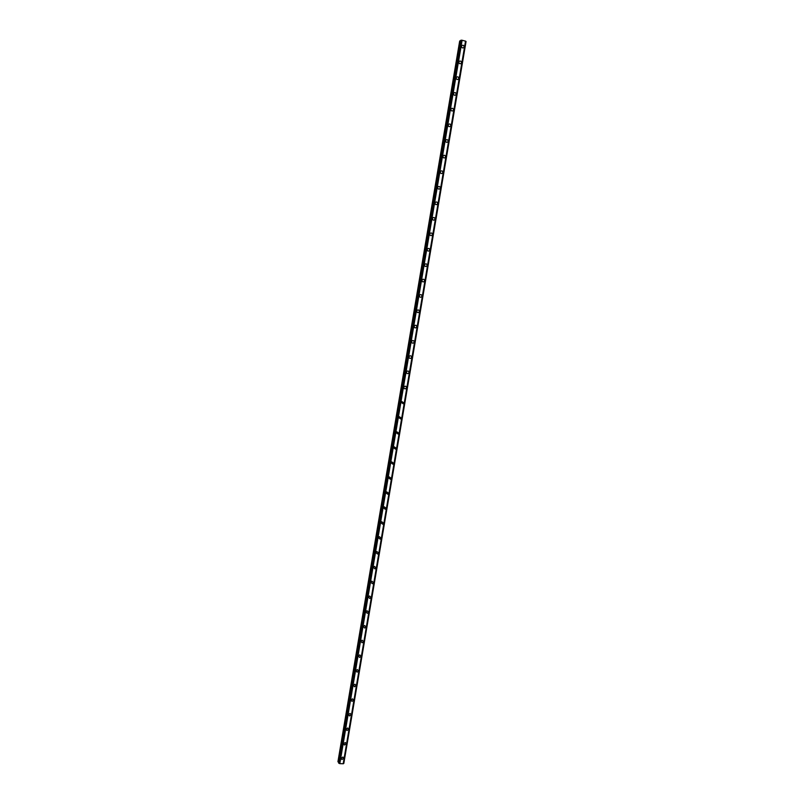 <?xml version="1.0" encoding="UTF-8"?>
<svg xmlns="http://www.w3.org/2000/svg" width="804" height="804" viewBox="0 0 804 804"><rect width="100%" height="100%" fill="white"/><g stroke="black" fill="none" stroke-linecap="round" stroke-linejoin="round"><path stroke-width="1.21" d="M342.886 757.056L343.69 758.353L341.941 759.509L341.157 758.222L342.886 757.056L343.69 758.353L341.941 759.509L341.157 758.222M345.288 742.534L346.142 743.851L344.454 745.017L343.609 743.71L345.288 742.534L346.142 743.851L344.454 745.027L343.609 743.71M347.69 727.992L348.604 729.318L346.966 730.504L346.062 729.178L347.69 727.992L348.604 729.318L346.966 730.504L346.062 729.178M350.092 713.419L351.067 714.766L349.489 715.952L348.524 714.615L350.092 713.419L351.067 714.766L349.489 715.952L348.524 714.615M352.504 698.827L353.529 700.183L352.021 701.379L350.996 700.023L352.504 698.827L353.529 700.194L352.021 701.379L350.996 700.023M354.906 684.214L356.001 685.581L354.554 686.777L353.469 685.4L354.916 684.214L356.001 685.581L354.554 686.777L353.469 685.4M357.328 669.571L358.483 670.948L357.087 672.144L355.941 670.757L357.328 669.571L358.483 670.948L357.087 672.144L355.941 670.757M359.75 654.898L360.966 656.285L359.629 657.471L358.423 656.094L359.75 654.898L360.966 656.285L359.629 657.471L358.423 656.084M362.172 640.205L363.448 641.602L362.172 642.778L360.906 641.391L362.172 640.215L363.448 641.602L362.172 642.778L360.906 641.391M364.604 625.492L365.941 626.889L364.725 628.055L363.398 626.668L364.604 625.492L365.941 626.889L364.725 628.065M367.046 610.749L368.433 612.145L367.277 613.311L365.89 611.914L367.046 610.749L368.433 612.145L367.277 613.311L365.89 611.914M369.488 595.985L370.935 597.372L369.83 598.528L368.393 597.131L369.488 595.985L370.935 597.372L369.83 598.528L368.393 597.131M371.93 581.191L373.438 582.578L372.393 583.714L370.895 582.327L371.93 581.191L373.438 582.578L372.393 583.714L370.895 582.327M374.393 566.378L375.95 567.755L374.955 568.88L373.408 567.493L374.393 566.378L375.95 567.755L374.955 568.88L373.408 567.493M376.855 551.534L378.463 552.901L377.518 554.006L375.92 552.629L376.855 551.534L378.463 552.901L377.518 554.006L375.92 552.629M379.327 536.66L380.975 538.027L380.081 539.112L378.433 537.745L379.327 536.66L380.975 538.027L380.081 539.112M381.799 521.766L383.498 523.123L382.654 524.188L380.955 522.821L381.799 521.766L383.498 523.123L382.654 524.188L380.955 522.821M384.282 506.832L386.031 508.188L385.216 509.233L383.488 507.877L384.292 506.842L386.031 508.188L385.227 509.233M386.774 491.887L388.563 493.224L387.789 494.249L386.02 492.912L386.774 491.887L388.563 493.224L387.799 494.259M389.277 476.903L391.096 478.239L390.372 479.244L388.553 477.908L389.277 476.903L391.096 478.239L390.372 479.244L388.553 477.908M391.779 461.898L393.638 463.215L392.945 464.209L391.096 462.883L391.779 461.898L393.638 463.215L392.945 464.209L391.096 462.883M394.292 446.863L396.191 448.17L395.528 449.145L393.638 447.828L394.292 446.863L396.191 448.17L395.528 449.145L393.638 447.828M396.814 431.798L398.744 433.105L398.111 434.049L396.191 432.743L396.814 431.798L398.744 433.105L398.111 434.049L396.191 432.743M399.337 416.703L401.296 418L400.693 418.924L398.744 417.628L399.337 416.703L401.296 418L400.704 418.924L398.744 417.628M401.869 401.578L403.859 402.874L403.286 403.779L401.307 402.482L401.869 401.588L403.859 402.874L403.286 403.779L401.307 402.482M404.412 386.433C405.638 385.94 406.311 386.362 406.422 387.709L405.879 388.603C404.653 389.096 403.98 388.664 403.869 387.317L404.412 386.433C405.638 385.94 406.311 386.362 406.422 387.709L405.879 388.603M406.955 371.257C408.191 370.734 408.874 371.157 408.995 372.523L408.472 373.398C407.236 373.91 406.563 373.488 406.442 372.121L406.955 371.257C408.191 370.734 408.874 371.157 408.995 372.523L408.472 373.398M409.507 356.051C410.754 355.499 411.437 355.921 411.568 357.308L411.075 358.162C409.829 358.705 409.146 358.282 409.015 356.896L409.507 356.051C410.754 355.499 411.437 355.921 411.568 357.308L411.075 358.162C409.829 358.705 409.146 358.282 409.015 356.896M412.07 340.816C413.316 340.243 414.01 340.655 414.15 342.072L413.678 342.906C412.422 343.469 411.728 343.047 411.598 341.64L412.07 340.816C413.316 340.243 414.01 340.665 414.15 342.072L413.678 342.906M414.633 325.55C415.889 324.957 416.593 325.369 416.733 326.796L416.281 327.61C415.025 328.203 414.321 327.781 414.181 326.354L414.633 325.55C415.889 324.957 416.593 325.369 416.733 326.796L416.281 327.61C415.025 328.203 414.321 327.781 414.181 326.354M417.196 310.254C418.462 309.64 419.165 310.053 419.326 311.5L418.894 312.294C417.628 312.907 416.924 312.485 416.773 311.047L417.196 310.254C418.462 309.64 419.175 310.053 419.326 311.5L418.894 312.294C417.628 312.907 416.924 312.485 416.773 311.047M419.778 294.927C421.045 294.294 421.758 294.706 421.919 296.163L421.497 296.947C420.241 297.58 419.527 297.158 419.366 295.701L419.778 294.927C421.045 294.294 421.758 294.706 421.919 296.163L421.507 296.947C420.241 297.58 419.527 297.158 419.366 295.701M422.361 279.571C423.628 278.918 424.351 279.33 424.512 280.807L424.12 281.571C422.854 282.224 422.13 281.812 421.969 280.335L422.361 279.571C423.628 278.918 424.351 279.33 424.522 280.807L424.12 281.571C422.854 282.224 422.13 281.812 421.969 280.335M424.944 264.194C426.22 263.511 426.944 263.923 427.125 265.421L426.743 266.174C425.467 266.838 424.743 266.425 424.572 264.938L424.944 264.194C426.22 263.511 426.944 263.923 427.125 265.421L426.743 266.174C425.467 266.838 424.743 266.425 424.572 264.938M427.537 248.778C428.823 248.084 429.547 248.496 429.728 250.004L429.366 250.737C428.09 251.431 427.356 251.019 427.175 249.511L427.537 248.778C428.823 248.084 429.547 248.496 429.728 250.004L429.366 250.737M430.14 233.331C431.416 232.627 432.16 233.029 432.341 234.557L431.989 235.281C430.713 235.984 429.979 235.572 429.788 234.054L430.14 233.331C431.426 232.627 432.16 233.029 432.341 234.557L431.989 235.281C430.713 235.984 429.979 235.572 429.788 234.054M432.743 217.864C434.029 217.14 434.773 217.542 434.964 219.09L434.622 219.793C433.346 220.517 432.602 220.105 432.411 218.567L432.743 217.864C434.029 217.14 434.773 217.542 434.964 219.09L434.622 219.793M435.356 202.357C436.642 201.623 437.386 202.025 437.587 203.583L437.265 204.276C435.979 205.01 435.235 204.608 435.034 203.05L435.356 202.357C436.642 201.613 437.386 202.025 437.587 203.583L437.265 204.276C435.979 205.01 435.235 204.608 435.034 203.05M437.979 186.829C439.265 186.076 440.009 186.478 440.22 188.046L439.899 188.729C438.612 189.483 437.868 189.071 437.657 187.503L437.979 186.829C439.265 186.076 440.009 186.478 440.22 188.046L439.899 188.729C438.612 189.483 437.868 189.071 437.667 187.503M440.602 171.272C441.888 170.498 442.632 170.9 442.853 172.488L442.542 173.151C441.255 173.925 440.512 173.513 440.301 171.935L440.602 171.272C441.888 170.498 442.642 170.9 442.853 172.488L442.552 173.151C441.255 173.925 440.512 173.513 440.301 171.935M443.225 155.674C444.511 154.891 445.275 155.293 445.486 156.891L445.195 157.554C443.908 158.328 443.155 157.926 442.934 156.328L443.225 155.674C444.511 154.891 445.275 155.293 445.486 156.891L445.195 157.554C443.908 158.328 443.155 157.926 442.934 156.328M445.858 140.057C447.155 139.253 447.908 139.665 448.14 141.273L447.848 141.916C446.562 142.71 445.808 142.308 445.577 140.69L445.858 140.057C447.155 139.253 447.908 139.655 448.14 141.273L447.848 141.916C446.562 142.71 445.808 142.308 445.577 140.69M448.501 124.409C449.788 123.585 450.552 123.997 450.783 125.625L450.511 126.248C449.215 127.062 448.461 126.66 448.23 125.032L448.501 124.409C449.788 123.585 450.552 123.997 450.783 125.625L450.511 126.248C449.215 127.062 448.461 126.66 448.23 125.032M451.144 108.721C452.441 107.897 453.205 108.299 453.436 109.937L453.175 110.56C451.878 111.384 451.114 110.972 450.883 109.334L451.144 108.721C452.441 107.897 453.205 108.299 453.436 109.937L453.175 110.56C451.878 111.384 451.114 110.972 450.883 109.334M453.798 93.013C455.084 92.169 455.858 92.581 456.099 94.229L455.838 94.842C454.551 95.676 453.778 95.264 453.536 93.616L453.798 93.013C455.084 92.169 455.858 92.581 456.099 94.229L455.838 94.842C454.551 95.676 453.778 95.264 453.536 93.616M456.451 77.264C457.747 76.42 458.511 76.822 458.762 78.49L458.511 79.083C457.215 79.938 456.451 79.526 456.2 77.857L456.451 77.264C457.747 76.42 458.511 76.822 458.762 78.49L458.511 79.083C457.215 79.938 456.451 79.526 456.2 77.867M459.114 61.496C460.411 60.632 461.174 61.044 461.436 62.722L461.184 63.305C459.898 64.169 459.124 63.757 458.873 62.079L459.114 61.496C460.411 60.632 461.184 61.044 461.436 62.722L461.194 63.305C459.898 64.159 459.124 63.757 458.873 62.079M461.777 45.687C463.074 44.823 463.848 45.225 464.109 46.913L463.868 47.496C462.581 48.361 461.797 47.959 461.546 46.27L461.777 45.687C463.074 44.823 463.848 45.225 464.109 46.913L463.868 47.496C462.581 48.361 461.797 47.959 461.546 46.27M460.712 40.863L459.687 41.004L337.941 761.669L338.796 762.252M461.938 40.23L460.803 40.3L338.665 763.036L339.811 763.639L343.278 763.75L465.606 41.155L461.938 40.23L339.65 763.549M465.606 41.155L343.258 763.77L465.606 41.155M465.596 41.225L343.599 763.559L465.868 41.376M466.059 41.517L343.81 763.438L466.059 41.506M338.675 763.016L460.803 40.3M462.119 40.22L339.811 763.639M465.536 41.094L343.187 763.8M459.918 40.853L338.092 761.951M459.999 40.843L338.152 762.001M460.943 40.21L338.755 763.197M461.004 40.2L338.806 763.227M461.275 40.21L339.047 763.328M461.345 40.22L339.117 763.348M462.009 40.22L339.7 763.599M465.928 41.396L343.65 763.549"/></g></svg>
